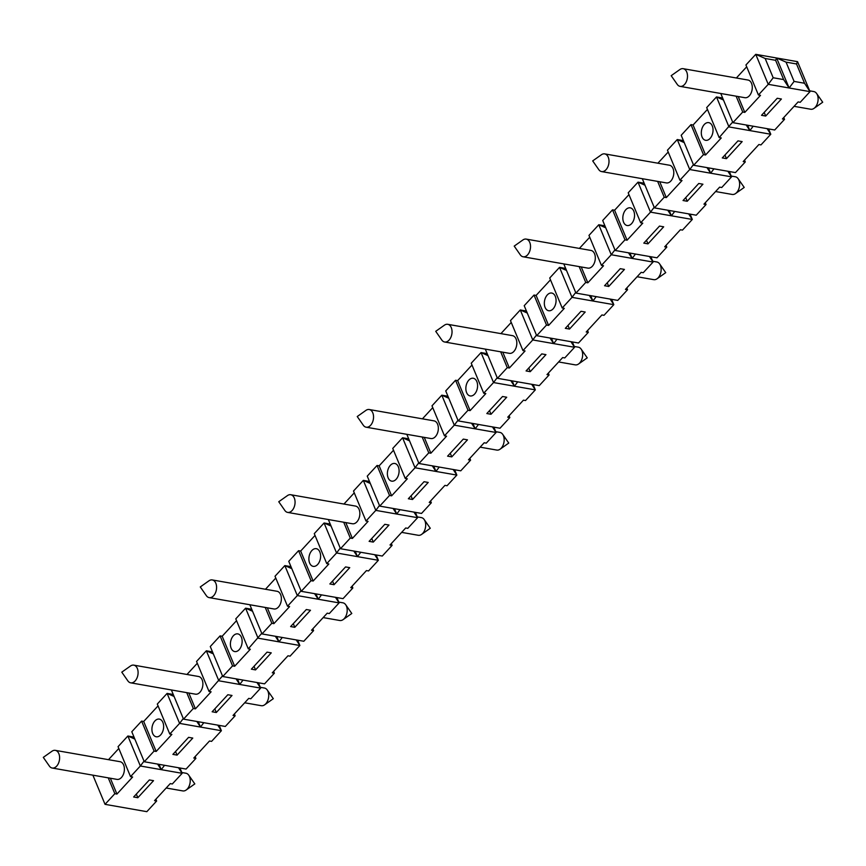 <?xml version="1.0" encoding="UTF-8"?>
<svg xmlns="http://www.w3.org/2000/svg" width="866" height="866" viewBox="0 0 866 866"><rect width="100%" height="100%" fill="white"/><g stroke="black" fill="none" stroke-linecap="round" stroke-linejoin="round"><path stroke-width="1.3" d="M177.075 755.12L172.897 754.383L188.593 737.345L192.772 738.07L177.075 755.12L175.56 751.482M222.508 675.924L209.02 691.447L211.109 691.804L195.413 708.853L193.324 708.485L183.516 719.137L171.371 689.953M193.324 708.485L186.731 692.648M195.413 708.853L188.82 693.006M707.446 109.408L693.081 124.996L690.992 124.628L681.185 135.28L693.666 165.276L703.473 154.624L690.992 124.628M732.658 122.063L719.17 137.586L721.259 137.943L705.563 154.992L693.081 124.996M710.077 138.43A8.974 5.748 99.9 0 1 705.628 140.314A8.974 5.748 99.9 0 1 701.352 133.938A8.974 5.748 99.9 0 1 704.274 124.509A8.974 5.748 99.9 0 1 708.724 122.636A8.974 5.748 99.9 0 1 712.999 129.012A8.974 5.748 99.9 0 1 710.077 138.43M55.294 750.357L120.082 761.701A8.974 5.748 99.9 0 1 124.358 768.088A8.974 5.748 99.9 0 1 121.435 777.506A8.974 5.748 99.9 0 1 116.986 779.389L52.198 768.034A8.974 5.748 -80.1 0 0 56.647 766.161A8.974 5.748 -80.1 0 0 59.57 756.732A8.974 5.748 -80.1 0 0 55.294 750.357A8.974 5.748 -80.1 0 0 51.982 751.233L43.3 757.371L49.384 766.096A8.974 5.748 -80.1 0 0 52.198 768.034M605.745 227.823L598.774 224.749L611.255 254.745L601.448 265.397L603.537 265.765L587.841 282.803L585.752 282.435L579.159 266.598M587.841 282.803L581.248 266.966M287.512 606.232L297.319 595.581L284.838 565.595L275.02 576.247L287.512 606.232L289.601 606.601L273.905 623.639L271.816 623.271L265.223 607.434M391.345 543.567L392.092 545.385L382.285 556.037L340.49 548.719L328.344 519.535M666.041 245.338L666.788 247.156L656.98 257.808L615.185 250.48L602.704 220.494L612.511 209.843L614.6 210.211L627.081 240.196L624.992 239.828L612.511 209.843M256.986 682.527L260.634 688.113L258.414 682.776M373.289 542.094L369.111 541.358L384.807 524.32L388.986 525.045L373.289 542.094L371.774 538.457M536.444 335.088L532.774 339.948L520.293 309.963L510.475 320.615L522.967 350.6L532.774 339.948L574.569 347.277L564.762 357.929L562.673 357.561L546.976 374.599L549.066 374.967L539.258 385.619L497.452 378.301L485.306 349.117M488.023 355.634L481.052 352.57L487.19 353.642M497.203 377.695L493.533 382.555L481.052 352.57L471.234 363.222L483.715 393.207L485.815 393.575L470.108 410.614L468.019 410.257L455.538 380.261L445.73 390.912L458.211 420.898L500.007 428.226L509.825 417.574L509.067 415.756M275.323 636.261L278.971 641.847L276.752 636.51M511.232 322.433L500.916 333.627M522.967 350.6L525.056 350.968L509.36 368.018L502.767 352.17M447.722 324.306L512.51 335.651A8.974 5.748 99.9 0 1 516.785 342.038A8.974 5.748 99.9 0 1 513.863 351.455A8.974 5.748 99.9 0 1 509.414 353.339L444.626 341.994A8.974 5.748 -80.1 0 0 449.075 340.111A8.974 5.748 -80.1 0 0 451.998 330.693A8.974 5.748 -80.1 0 0 447.722 324.306A8.974 5.748 -80.1 0 0 444.41 325.183L435.728 331.321L441.812 340.046A8.974 5.748 -80.1 0 0 444.626 341.994M392.092 545.385L390.003 545.017L405.699 527.979L407.789 528.347L417.607 517.695L415.377 512.358M706.992 167.603L710.64 173.2L731.543 176.859L721.735 187.511L719.646 187.143L703.939 204.181L706.039 204.549L696.221 215.201L654.425 207.883L664.233 197.231L666.322 197.589L682.018 180.55L679.929 180.182L689.747 169.53L710.64 173.2L713.941 168.827M727.884 171.262L731.543 176.859L729.324 171.522M306.315 609.523L310.493 610.259L294.797 627.298L290.619 626.573L306.315 609.523M773.186 77.756L783.633 79.585L789.132 87.986L768.229 84.327L758.421 94.979L745.929 64.982L755.747 54.331L768.229 84.327L773.186 77.756L765.154 58.477L755.747 54.331L776.64 58L775.611 60.306L765.154 58.477M746.232 125.007L749.88 130.593L747.661 125.256M273.905 623.639L267.313 607.802M296.226 639.92L299.874 645.506L290.067 656.157L287.977 655.789L272.281 672.839L274.37 673.196L264.563 683.848L222.757 676.53L210.276 646.545L220.083 635.893L222.172 636.25L234.664 666.246L232.564 665.878L220.083 635.893M601.448 265.397L588.967 235.4L598.774 224.749L604.923 225.831M667.751 210.211L671.399 215.796L650.496 212.138L654.176 207.277M566.505 270.43L559.533 267.356L572.015 297.352L562.207 308.004L564.296 308.361L548.6 325.41L546.511 325.042L536.693 335.694L578.499 343.012L588.306 332.36L586.217 331.992L601.913 314.953L604.003 315.321L613.81 304.67L611.591 299.333M275.778 578.055L265.472 589.259M212.267 579.939L277.055 591.283A8.974 5.748 99.9 0 1 281.331 597.67A8.974 5.748 99.9 0 1 278.408 607.088A8.974 5.748 99.9 0 1 273.959 608.971L209.171 597.616A8.974 5.748 -80.1 0 0 213.621 595.743A8.974 5.748 -80.1 0 0 216.543 586.314A8.974 5.748 -80.1 0 0 212.267 579.939A8.974 5.748 -80.1 0 0 208.955 580.815L200.273 586.953L206.357 595.678A8.974 5.748 -80.1 0 0 209.171 597.616M335.467 597.313L339.115 602.898L336.896 597.562M389.538 495.46L391.627 495.828L407.323 478.79L405.234 478.422L415.041 467.77L456.847 475.088L447.04 485.739L444.94 485.371L429.244 502.41L431.333 502.778L421.525 513.43L379.73 506.112L367.249 476.127L377.056 465.475L389.538 495.46L379.73 506.112M408.351 498.751L424.048 481.713L428.226 482.449L412.53 499.487L408.351 498.751M471.537 423.236L475.185 428.822L472.966 423.485M453.189 469.502L456.847 475.088L454.628 469.751M157.601 764.072L161.249 769.658L140.346 765.999L130.539 776.65L132.628 777.019L116.932 794.057L114.842 793.689L108.25 777.852M130.539 776.65L118.057 746.665L127.865 736.013L134.013 737.085M409.531 440.848L402.56 437.774L408.709 438.856M418.722 462.899L415.041 467.77L402.56 437.774L392.753 448.426L405.234 478.422M178.493 767.731L182.152 773.316L161.249 769.658L164.551 765.295M334.049 584.702L329.859 583.965L345.556 566.927L349.745 567.652L334.049 584.702L332.533 581.064M431.333 502.778L430.586 500.97M723.478 100.001L716.496 96.938L722.645 98.02M565.314 328.333L581.01 311.295L585.2 312.031L569.492 329.069L565.314 328.333M255.557 669.905L251.378 669.169L267.074 652.13L271.253 652.867L255.557 669.905L254.052 666.279M312.853 628.781L313.611 630.6L303.804 641.251L261.997 633.923L249.852 604.749M526.203 239.103L590.991 250.447A8.974 5.748 99.9 0 1 595.267 256.823A8.974 5.748 99.9 0 1 592.344 266.252A8.974 5.748 99.9 0 1 587.895 268.124L523.107 256.78A8.974 5.748 -80.1 0 0 527.556 254.907A8.974 5.748 -80.1 0 0 530.479 245.479A8.974 5.748 -80.1 0 0 526.203 239.103A8.974 5.748 -80.1 0 0 522.891 239.969L514.209 246.106L520.293 254.842A8.974 5.748 -80.1 0 0 523.107 256.78M541.77 353.902L545.948 354.627L530.252 371.676L526.073 370.94L541.77 353.902M705.563 154.992L703.473 154.624M668.206 152.015L657.889 163.209M684.237 142.609L677.255 139.545L667.448 150.197L679.929 180.182M693.417 164.67L689.747 169.53L677.255 139.545L683.404 140.617M674.701 211.434L671.399 215.796L669.18 210.46M374.707 554.705L378.355 560.302L376.136 554.965M209.02 691.447L196.539 661.451L206.346 650.799L212.495 651.882M637.105 276.741L653.733 279.653A8.974 5.748 -80.1 0 0 657.045 278.787A8.974 5.748 -80.1 0 0 658.182 277.78A8.974 5.748 -80.1 0 0 659.643 263.924A8.974 5.748 -80.1 0 0 656.829 261.976L652.726 261.251M558.624 361.956L575.251 364.867A8.974 5.748 -80.1 0 0 578.564 363.991A8.974 5.748 -80.1 0 0 579.69 362.984A8.974 5.748 -80.1 0 0 581.162 349.128A8.974 5.748 -80.1 0 0 578.347 347.179L574.234 346.465M291.81 568.659L284.838 565.595L290.976 566.667M298.575 550.679L288.757 561.33L301.238 591.326L311.056 580.675L298.575 550.679L300.664 551.047L313.146 581.032L311.056 580.675M314.564 593.654L318.223 599.24L297.319 595.581L300.989 590.72M196.842 721.465L200.49 727.061L179.587 723.391L183.267 718.531M370.291 483.445L363.319 480.381L369.468 481.464M354.27 492.851L343.954 504.044M365.993 521.029L353.512 491.033L363.319 480.381L375.801 510.377L365.993 521.029L368.082 521.386L352.386 538.435L345.794 522.588M290.749 494.724L355.536 506.08A8.974 5.748 99.9 0 1 359.812 512.456A8.974 5.748 99.9 0 1 356.889 521.873A8.974 5.748 99.9 0 1 352.44 523.757L287.653 512.412A8.974 5.748 -80.1 0 0 292.102 510.529A8.974 5.748 -80.1 0 0 295.025 501.111A8.974 5.748 -80.1 0 0 290.749 494.724A8.974 5.748 -80.1 0 0 287.436 495.601L278.755 501.739L284.838 510.464A8.974 5.748 -80.1 0 0 287.653 512.412M509.825 417.574L507.736 417.206L523.432 400.168L525.521 400.525L535.329 389.873L533.11 384.536M588.306 332.36L587.549 330.552M683.047 200.522L698.743 183.484L702.921 184.209L687.225 201.258L683.047 200.522M274.37 673.196L273.613 671.388M536.693 335.694L524.211 305.698L534.019 295.057L536.119 295.414L550.473 279.826M598.774 169.628A8.974 5.748 -80.1 0 0 601.599 171.576A8.974 5.748 -80.1 0 0 606.038 169.693A8.974 5.748 -80.1 0 0 608.96 160.275A8.974 5.748 -80.1 0 0 604.695 153.888A8.974 5.748 -80.1 0 0 601.383 154.765L592.69 160.903L598.774 169.628M706.039 204.549L705.281 202.731M569.492 329.069L567.988 325.443M174.088 696.47L167.106 693.406L179.587 723.391L169.779 734.043L171.869 734.411L156.172 751.45L154.083 751.093L144.276 761.744L186.071 769.062L195.889 758.41L193.789 758.042L209.496 741.004L211.585 741.372L221.393 730.72L219.174 725.383M666.788 247.156L664.698 246.788L680.395 229.75L682.484 230.107L692.302 219.455L690.083 214.119M758.421 94.979L760.51 95.347L744.814 112.385L742.725 112.017L732.907 122.669L774.713 129.987L784.52 119.335L782.431 118.978L798.127 101.928L800.216 102.296L810.024 91.644L797.543 61.659L796.514 63.965L804.536 83.244L794.09 81.415L786.057 62.136L776.64 58L797.543 61.659M784.52 119.335L783.762 117.527M570.921 341.691L574.569 347.277L572.35 341.94M693.666 165.276L735.461 172.594L745.28 161.942L743.19 161.574L758.887 144.535L760.976 144.903L770.783 134.252L768.564 128.915M183.516 719.137L225.312 726.455L235.13 715.803L233.041 715.435L248.737 698.397L250.826 698.765L260.634 688.113L239.73 684.454L237.511 679.117M252.569 611.266L245.598 608.192L258.079 638.188L299.874 645.506L297.655 640.169M794.09 81.415L789.132 87.986L776.64 58M562.207 308.004L549.726 278.008L559.533 267.356L565.682 268.438M451.771 456.88L447.592 456.155L463.288 439.105L467.467 439.841L451.771 456.88L450.255 453.254M585.752 282.435L575.944 293.087L617.739 300.405L627.547 289.753L625.458 289.396L641.154 272.346L643.243 272.714L653.061 262.062L650.831 256.726M608.744 286.462L604.555 285.726L620.262 268.687L624.44 269.423L608.744 286.462L607.228 282.836M116.932 794.057L110.339 778.22M469.827 458.363L470.584 460.171L460.766 470.823L418.971 463.505L406.825 434.321M261.749 633.317L248.271 648.84L235.779 618.844L245.598 608.192L251.735 609.274M213.328 653.862L206.346 650.799L218.838 680.795L239.73 684.454L243.032 680.081M236.082 678.868L239.73 684.454M212.138 711.776L227.834 694.738L232.012 695.474L216.316 712.512L212.138 711.776M671.399 215.796L692.302 219.455L688.643 213.87M715.587 191.538L732.214 194.449A8.974 5.748 -80.1 0 0 735.526 193.573A8.974 5.748 -80.1 0 0 736.663 192.566A8.974 5.748 -80.1 0 0 738.135 178.71A8.974 5.748 -80.1 0 0 735.31 176.761L731.207 176.047M732.907 122.669L720.761 93.485M742.725 112.017L736.122 96.18M216.316 712.512L214.8 708.886M640.688 222.789L650.496 212.138L638.015 182.152L628.207 192.804L640.688 222.789L642.778 223.157L627.081 240.196M301.238 591.326L343.044 598.644L352.852 587.992L350.762 587.624L366.459 570.586L368.548 570.943L378.355 560.302L357.463 556.632L355.244 551.296M179.922 767.98L182.152 773.316L172.334 783.968L170.245 783.611L154.549 800.649L156.638 801.018L146.83 811.669L105.035 804.341L92.889 775.167M527.264 313.027L520.293 309.963L526.431 311.035M144.276 761.744L131.794 731.748L141.602 721.097L143.691 721.465L156.172 751.45M687.225 201.258L685.71 197.621M480.143 447.159L496.759 450.071A8.974 5.748 -80.1 0 0 500.072 449.205A8.974 5.748 -80.1 0 0 501.208 448.198A8.974 5.748 -80.1 0 0 502.681 434.342A8.974 5.748 -80.1 0 0 499.855 432.394L495.753 431.679M313.611 630.6L311.522 630.232L327.218 613.182L329.307 613.55L339.115 602.898L318.223 599.24L315.993 593.903M393.51 450.244L379.146 465.832L377.056 465.475M391.627 495.828L379.146 465.832M396.13 479.277A8.974 5.748 99.9 0 1 391.692 481.15A8.974 5.748 99.9 0 1 387.416 474.774A8.974 5.748 99.9 0 1 390.339 465.345A8.974 5.748 99.9 0 1 394.788 463.472A8.974 5.748 99.9 0 1 399.053 469.848A8.974 5.748 99.9 0 1 396.13 479.277M294.797 627.298L293.293 623.672M530.252 371.676L528.747 368.039M118.815 748.473L108.499 759.677M649.403 256.477L653.061 262.062L632.158 258.404L629.939 253.067M470.584 460.171L468.495 459.814L484.191 442.764L486.281 443.132L496.088 432.48L493.869 427.144M137.835 797.716L133.656 796.991L149.353 779.941L153.531 780.677L137.835 797.716L136.319 794.09M244.688 702.791L261.305 705.703A8.974 5.748 -80.1 0 0 264.617 704.837A8.974 5.748 -80.1 0 0 265.754 703.82A8.974 5.748 -80.1 0 0 267.226 689.964A8.974 5.748 -80.1 0 0 264.401 688.026L260.298 687.301M353.804 551.047L357.463 556.632L360.754 552.27M114.842 793.689L105.035 804.341M134.836 739.077L127.865 736.013L140.346 765.999L144.027 761.138M166.196 788.006L182.823 790.918A8.974 5.748 -80.1 0 0 186.136 790.041A8.974 5.748 -80.1 0 0 187.273 789.034A8.974 5.748 -80.1 0 0 188.734 775.178A8.974 5.748 -80.1 0 0 185.919 773.23L181.817 772.515M478.487 424.448L475.185 428.822L454.293 425.163L444.475 435.815L446.564 436.183L430.867 453.221L428.778 452.853L418.971 463.505M428.778 452.853L422.186 437.016M331.05 526.052L324.079 522.988L336.56 552.973L326.753 563.625L328.842 563.993L313.146 581.032M326.753 563.625L314.271 533.64L324.079 522.988L330.227 524.06M745.28 161.942L744.522 160.123M765.706 116.044L761.528 115.308L777.224 98.269L781.403 99.005L765.706 116.044L764.202 112.418M628.5 252.818L632.158 258.404L611.255 254.745L614.925 249.873M737.984 140.877L742.162 141.602L726.466 158.651L722.287 157.915L737.984 140.877M278.971 641.847L282.273 637.473M575.944 293.087L563.788 263.903M154.083 751.093L141.602 721.097M271.816 623.271L261.997 633.923M719.17 137.586L706.688 107.59L716.496 96.938L728.988 126.934L749.88 130.593L753.182 126.219M158.056 705.877L143.691 721.465M160.675 734.898A8.974 5.748 99.9 0 1 156.237 736.782A8.974 5.748 99.9 0 1 151.961 730.395A8.974 5.748 99.9 0 1 154.884 720.977A8.974 5.748 99.9 0 1 159.333 719.094A8.974 5.748 99.9 0 1 163.598 725.481A8.974 5.748 99.9 0 1 160.675 734.898M509.36 368.018L507.27 367.649L500.667 351.802M486.833 413.547L502.529 396.498L506.707 397.234L491.011 414.273L486.833 413.547M624.992 239.828L615.185 250.48M195.889 758.41L195.131 756.592M363.319 425.26A8.974 5.748 -80.1 0 0 366.145 427.198A8.974 5.748 -80.1 0 0 370.583 425.325A8.974 5.748 -80.1 0 0 373.506 415.897A8.974 5.748 -80.1 0 0 369.241 409.521A8.974 5.748 -80.1 0 0 365.928 410.387L357.236 416.535L363.319 425.26M507.27 367.649L497.452 378.301M357.463 556.632L336.56 552.973L340.23 548.113M492.44 426.895L496.088 432.48L475.185 428.822M644.986 185.216L638.015 182.152L644.163 183.224M550.018 338.021L553.677 343.618L556.968 339.245M173.254 694.478L167.106 693.406L157.298 704.058L169.779 734.043M546.511 325.042L534.019 295.057M548.6 325.41L536.119 295.414M197.296 663.269L186.98 674.462M767.135 128.666L770.783 134.252L749.88 130.593M413.948 512.109L417.607 517.695L396.704 514.036L394.485 508.699M783.633 79.585L775.611 60.306M786.057 62.136L796.514 63.965M625.793 209.724A8.974 5.748 99.9 0 1 630.242 207.84A8.974 5.748 99.9 0 1 634.507 214.227A8.974 5.748 99.9 0 1 631.585 223.644A8.974 5.748 99.9 0 1 627.136 225.528A8.974 5.748 99.9 0 1 622.87 219.141A8.974 5.748 99.9 0 1 625.793 209.724M547.301 294.927A8.974 5.748 99.9 0 1 551.75 293.054A8.974 5.748 99.9 0 1 556.026 299.43A8.974 5.748 99.9 0 1 553.103 308.859A8.974 5.748 99.9 0 1 548.654 310.732A8.974 5.748 99.9 0 1 544.378 304.356A8.974 5.748 99.9 0 1 547.301 294.927M468.82 380.142A8.974 5.748 99.9 0 1 473.269 378.258A8.974 5.748 99.9 0 1 477.545 384.645A8.974 5.748 99.9 0 1 474.622 394.062A8.974 5.748 99.9 0 1 470.173 395.946A8.974 5.748 99.9 0 1 465.897 389.559A8.974 5.748 99.9 0 1 468.82 380.142M311.857 550.56A8.974 5.748 99.9 0 1 316.296 548.676A8.974 5.748 99.9 0 1 320.572 555.063A8.974 5.748 99.9 0 1 317.649 564.48A8.974 5.748 99.9 0 1 313.2 566.364A8.974 5.748 99.9 0 1 308.924 559.977A8.974 5.748 99.9 0 1 311.857 550.56M233.365 635.763A8.974 5.748 99.9 0 1 237.814 633.89A8.974 5.748 99.9 0 1 242.09 640.266A8.974 5.748 99.9 0 1 239.168 649.695A8.974 5.748 99.9 0 1 234.718 651.568A8.974 5.748 99.9 0 1 230.443 645.192A8.974 5.748 99.9 0 1 233.365 635.763M127.865 680.882A8.974 5.748 -80.1 0 0 130.69 682.83A8.974 5.748 -80.1 0 0 135.128 680.947A8.974 5.748 -80.1 0 0 138.051 671.529A8.974 5.748 -80.1 0 0 133.786 665.142A8.974 5.748 -80.1 0 0 130.474 666.019L121.781 672.157L127.865 680.882M432.296 465.843L435.944 471.429L433.725 466.092M435.944 471.429L439.246 467.055M666.322 197.589L659.73 181.752M604.695 153.888L669.483 165.233A8.974 5.748 99.9 0 1 673.748 171.62A8.974 5.748 99.9 0 1 670.825 181.037A8.974 5.748 99.9 0 1 666.387 182.921L601.599 171.576M444.475 435.815L431.993 405.829L441.801 395.177L447.949 396.249M133.786 665.142L198.574 676.498A8.974 5.748 99.9 0 1 202.85 682.873A8.974 5.748 99.9 0 1 199.916 692.291A8.974 5.748 99.9 0 1 195.478 694.175L130.69 682.83M654.425 207.883L642.28 178.699M794.079 106.323L810.706 109.235A8.974 5.748 -80.1 0 0 814.018 108.369A8.974 5.748 -80.1 0 0 815.144 107.362A8.974 5.748 -80.1 0 0 816.616 93.506A8.974 5.748 -80.1 0 0 813.802 91.558L809.688 90.833M628.965 194.612L614.6 210.211M575.684 292.481L572.015 297.352L613.81 304.67L610.162 299.084M664.233 197.231L657.64 181.384M412.53 499.487L411.014 495.861M589.259 295.425L592.918 301.011L590.699 295.674M352.386 538.435L350.297 538.067L343.705 522.23M510.778 380.629L514.426 386.214L512.207 380.878M483.715 393.207L493.533 382.555L514.426 386.214L517.727 381.852M514.426 386.214L535.329 389.873L531.681 384.288M647.985 243.855L643.806 243.13L659.502 226.08L663.681 226.816L647.985 243.855L646.469 240.228M432.751 407.637L422.435 418.841M430.867 453.221L424.275 437.384M369.241 409.521L434.028 420.865A8.974 5.748 99.9 0 1 438.304 427.241A8.974 5.748 99.9 0 1 435.371 436.67A8.974 5.748 99.9 0 1 430.932 438.542L366.145 427.198M379.47 505.506L375.801 510.377L396.704 514.036L400.005 509.663M323.17 617.588L339.797 620.5A8.974 5.748 -80.1 0 0 343.109 619.623A8.974 5.748 -80.1 0 0 344.235 618.616A8.974 5.748 -80.1 0 0 345.707 604.76A8.974 5.748 -80.1 0 0 342.893 602.812L338.779 602.097M491.011 414.273L489.507 410.646M804.536 83.244L810.024 91.644L789.132 87.986M401.651 532.374L418.278 535.285A8.974 5.748 -80.1 0 0 421.59 534.409A8.974 5.748 -80.1 0 0 422.727 533.402A8.974 5.748 -80.1 0 0 424.188 519.546A8.974 5.748 -80.1 0 0 421.374 517.608L417.271 516.883M549.066 374.967L548.308 373.149M627.547 289.753L626.789 287.945M217.734 725.123L221.393 730.72L200.49 727.061L203.791 722.688M746.687 66.801L736.371 77.994M744.814 112.385L738.211 96.548M683.177 68.685L747.964 80.029A8.974 5.748 99.9 0 1 752.24 86.405A8.974 5.748 99.9 0 1 749.317 95.834A8.974 5.748 99.9 0 1 744.868 97.706L680.081 86.362A8.974 5.748 -80.1 0 0 684.53 84.489A8.974 5.748 -80.1 0 0 687.452 75.061A8.974 5.748 -80.1 0 0 683.177 68.685A8.974 5.748 -80.1 0 0 679.864 69.551L671.182 75.688L677.266 84.413A8.974 5.748 -80.1 0 0 680.081 86.362M156.638 801.018L155.891 799.199M235.13 715.803L234.372 713.985M315.018 535.448L300.664 551.047M710.64 173.2L708.42 167.863M236.537 620.662L222.172 636.25M248.271 648.84L250.361 649.208L234.664 666.246M350.297 538.067L340.49 548.719M553.677 343.618L551.447 338.281M318.223 599.24L321.513 594.866M470.108 410.614L457.627 380.629L455.538 380.261M448.783 398.241L441.801 395.177L454.293 425.163L457.962 420.291M468.019 410.257L458.211 420.898M471.992 365.03L457.627 380.629M393.056 508.45L396.704 514.036M161.249 769.658L159.03 764.321M232.564 665.878L222.757 676.53M726.466 158.651L724.961 155.014M632.158 258.404L635.46 254.03M589.724 237.219L579.408 248.412M200.49 727.061L198.271 721.724M352.852 587.992L352.094 586.174M592.918 301.011L596.209 296.637M578.564 363.991L587.245 357.853L581.162 349.128M735.526 193.573L744.219 187.435L738.135 178.71M500.072 449.205L508.764 443.067L502.681 434.342M186.136 790.041L194.818 783.903L188.734 775.178M264.617 704.837L273.31 698.689L267.226 689.964M657.045 278.787L665.727 272.649L659.643 263.924M343.109 619.623L351.791 613.485L345.707 604.76M421.59 534.409L430.272 528.271L424.188 519.546M814.018 108.369L822.7 102.231L816.616 93.506"/></g></svg>
